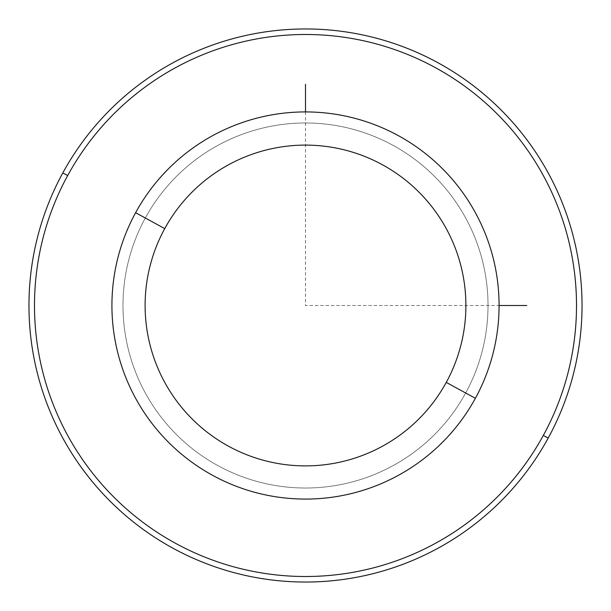 <?xml version="1.0" encoding="UTF-8"?>
<svg xmlns="http://www.w3.org/2000/svg" width="611" height="611" viewBox="0 0 611 611"><rect width="100%" height="100%" fill="white"/><g stroke="black" fill="none" stroke-linecap="round" stroke-linejoin="round"><path stroke-width="0.46" stroke-dasharray="3.06 2.29" d="M465.674 393.003A182.513 182.513 0 0 0 393.003 145.326A182.513 182.513 0 0 0 145.326 217.997A182.513 182.513 0 0 1 393.003 145.326A182.513 182.513 0 0 1 465.674 393.003A182.513 182.513 0 0 1 217.997 465.674A182.513 182.513 0 0 1 145.326 217.997A182.513 182.513 0 0 0 217.997 465.674A182.513 182.513 0 0 0 465.674 393.003A182.513 182.513 0 0 1 217.997 465.674A182.513 182.513 0 0 1 145.326 217.997A182.513 182.513 0 0 1 393.003 145.326A182.513 182.513 0 0 1 465.674 393.003A182.513 182.513 0 0 0 393.003 145.326A182.513 182.513 0 0 0 145.326 217.997A182.513 182.513 0 0 0 217.997 465.674A182.513 182.513 0 0 0 465.674 393.003M135.619 212.697A193.58 193.58 0 0 1 398.303 135.619A193.58 193.58 0 0 1 475.381 398.303A193.58 193.58 0 0 1 212.697 475.381A193.58 193.58 0 0 1 135.619 212.697A193.58 193.58 0 0 0 212.697 475.381A193.58 193.58 0 0 0 475.381 398.303A193.58 193.58 0 0 0 398.303 135.619A193.58 193.58 0 0 0 135.619 212.697M543.332 435.429A271.009 271.009 0 0 0 435.429 67.668A271.009 271.009 0 0 0 67.668 175.571A271.009 271.009 0 0 0 175.571 543.332A271.009 271.009 0 0 0 543.332 435.429L548.189 438.079A276.539 276.539 0 0 1 172.921 548.189A276.539 276.539 0 0 1 62.811 172.921A276.539 276.539 0 0 1 438.079 62.811A276.539 276.539 0 0 1 548.189 438.079A276.539 276.539 0 0 0 438.079 62.811A276.539 276.539 0 0 0 62.811 172.921L67.668 175.571A271.009 271.009 0 0 1 435.429 67.668A271.009 271.009 0 0 1 543.332 435.429L548.189 438.079A276.539 276.539 0 0 1 172.921 548.189A276.539 276.539 0 0 1 62.811 172.921L67.668 175.571M305.5 111.92L305.5 305.5L499.08 305.5"/><path stroke-width="0.92" d="M475.381 398.303A193.58 193.58 0 0 0 398.303 135.619A193.58 193.58 0 0 0 135.619 212.697A193.58 193.58 0 0 0 212.697 475.381A193.58 193.58 0 0 0 475.381 398.303L446.259 382.394A160.395 160.395 0 0 0 382.394 164.741A160.395 160.395 0 0 0 164.741 228.606L135.619 212.697A193.58 193.58 0 0 1 398.303 135.619A193.58 193.58 0 0 1 475.381 398.303A193.58 193.58 0 0 1 212.697 475.381A193.58 193.58 0 0 1 135.619 212.697L164.741 228.606A160.395 160.395 0 0 0 228.606 446.259A160.395 160.395 0 0 0 446.259 382.394L475.381 398.303M446.259 382.394A160.395 160.395 0 0 1 228.606 446.259A160.395 160.395 0 0 1 164.741 228.606A160.395 160.395 0 0 1 382.394 164.741A160.395 160.395 0 0 1 446.259 382.394M67.668 175.571A271.009 271.009 0 0 1 435.429 67.668A271.009 271.009 0 0 1 543.332 435.429A271.009 271.009 0 0 1 175.571 543.332A271.009 271.009 0 0 1 67.668 175.571L62.811 172.921A276.539 276.539 0 0 1 438.079 62.811A276.539 276.539 0 0 1 548.189 438.079L543.332 435.429A271.009 271.009 0 0 0 435.429 67.668A271.009 271.009 0 0 0 67.668 175.571A271.009 271.009 0 0 0 175.571 543.332A271.009 271.009 0 0 0 543.332 435.429L548.189 438.079A276.539 276.539 0 0 1 172.921 548.189A276.539 276.539 0 0 1 62.811 172.921L67.668 175.571A271.009 271.009 0 0 0 175.571 543.332A271.009 271.009 0 0 0 543.332 435.429M548.189 438.079A276.539 276.539 0 0 0 438.079 62.811A276.539 276.539 0 0 0 62.811 172.921A276.539 276.539 0 0 0 172.921 548.189A276.539 276.539 0 0 0 548.189 438.079M499.08 305.5L526.735 305.5M305.5 111.92L305.5 84.265"/></g></svg>
